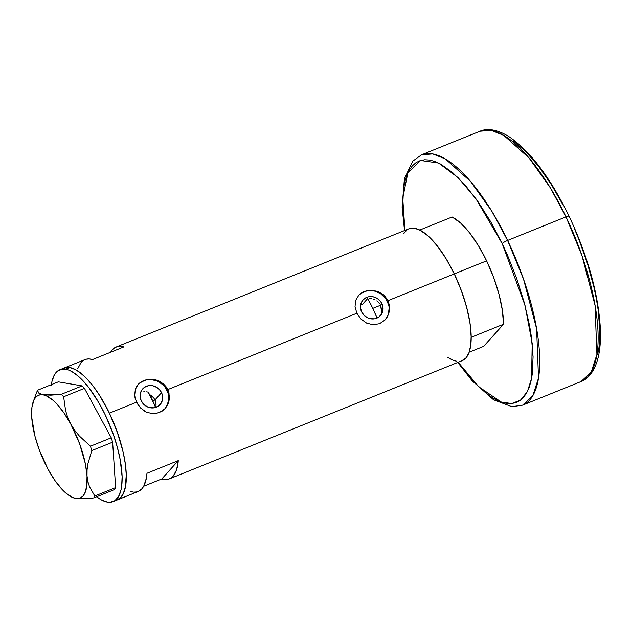 <?xml version="1.0" encoding="UTF-8"?>
<svg xmlns="http://www.w3.org/2000/svg" width="632" height="632" viewBox="0 0 632 632"><rect width="100%" height="100%" fill="white"/><g stroke="black" fill="none" stroke-linecap="round" stroke-linejoin="round"><path stroke-width="0.95" d="M155.843 402.394L156.08 405.009L154.998 399.914L155.843 402.394M381.902 303.66A11.724 10.776 -138 0 1 380.472 315.597A11.724 10.776 -138 0 1 361.607 311.86L360.461 307.555L361.046 303.281L363.25 299.687L366.75 297.324L368.827 296.724L373.236 296.803L377.415 298.557L380.733 301.709L382.684 305.777L382.968 310.154L381.546 314.159L378.639 317.201L374.681 318.797L370.273 318.718L368.116 318.038L364.293 315.542L361.607 311.86A11.724 10.776 -138 0 1 363.037 299.923A11.724 10.776 -138 0 1 381.902 303.66L380.44 305.288L381.902 303.66M381.483 308.937L380.44 305.288L381.531 310.818L381.483 308.937M381.262 312.682L381.531 310.818L381.262 312.682M161.531 392.646A11.724 10.776 -138 0 1 160.109 404.583A11.724 10.776 -138 0 1 141.236 400.838L140.099 396.533L140.17 394.344L141.592 390.339L144.507 387.305L148.465 385.702L152.865 385.789L157.044 387.535L160.362 390.687L162.313 394.755L162.606 399.132L161.184 403.145L158.269 406.178L154.311 407.774L149.91 407.695L147.746 407.016L143.922 404.519L141.236 400.838A11.724 10.776 -138 0 1 142.666 388.901A11.724 10.776 -138 0 1 161.531 392.646L154.998 399.914L161.531 392.646M155.717 407.585L156.08 405.009M164.952 408.691A18.075 16.614 42 0 0 167.03 390.426L167.796 389.573L168.981 392.883L169.25 399.803L167.67 404.725L164.739 408.912L162.171 411.1L156.049 413.565L152.739 413.755L146.229 412.072L143.251 410.302L138.29 405.262L135.272 398.958L134.655 395.656L135.327 389.328L136.623 386.507L138.511 384.035L143.827 380.488L150.511 379.192L157.447 380.385L163.546 383.98L167.796 389.573L356.875 313.227L355.026 306.678L355.697 300.342L358.873 295.057L364.198 291.502L370.873 290.214L377.817 291.407L383.908 295.002L388.159 300.595L389.833 307.365L388.72 314.175L385.109 319.934L379.603 323.687L373.101 324.777L366.592 323.094L360.935 319.018L356.875 313.227L167.796 389.573L169.463 396.351L168.349 403.153L164.739 408.912L159.24 412.664L152.739 413.755L146.229 412.072L140.565 407.996L136.504 402.213L109.391 413.154L136.504 402.213L134.655 395.656L135.327 389.328L138.511 384.035L143.827 380.488L150.511 379.192L155.756 379.856L159.09 381.072L163.546 383.98L165.955 386.579L167.796 389.573L167.03 390.426A18.075 16.614 42 0 0 138.068 384.517M385.322 319.713A18.075 16.614 42 0 0 387.4 301.44L388.159 300.595L454.282 273.901A71.108 25.549 -112 0 0 408.928 228.792L116.185 347A71.108 25.549 68 0 1 123.801 346.928L92.509 359.568A71.108 25.549 -112 0 0 84.893 359.632L64.037 368.053A71.108 25.549 68 0 1 109.391 413.154A71.108 25.549 68 0 1 117.283 499.928A71.108 25.549 -112 0 0 117.11 431.648A71.108 25.549 -112 0 0 69.789 367.548L67.079 367.382L64.022 368.061A71.108 25.549 -112 0 0 62.054 369.151A71.108 25.549 68 0 1 64.037 368.053A71.108 25.549 -112 0 1 69.789 367.548L65.617 369.23L69.789 367.548L75.824 369.783L69.812 367.548L67.055 367.382L62.299 368.977M385.196 319.847L379.603 323.687L373.101 324.777L366.592 323.094L360.935 319.018L356.875 313.227L355.026 306.678L355.697 300.342L358.873 295.057L364.198 291.502L370.873 290.214L377.817 291.407L383.908 295.002L388.159 300.595L389.833 307.365L388.72 314.175L385.109 319.934M110.655 352.237A71.108 25.549 68 0 1 116.185 347M51.382 384.643A71.108 25.549 68 0 1 59.866 369.736A71.108 25.549 68 0 1 65.617 369.23A71.108 25.549 68 0 1 112.938 433.331A71.108 25.549 68 0 1 113.112 501.611L138.139 491.498A71.108 25.549 -112 0 0 146.987 473.265L178.271 460.633A71.108 25.549 68 0 1 169.431 478.866L462.174 360.667A71.108 25.549 -112 0 0 454.282 273.901L388.159 300.595L387.4 301.44A18.075 16.614 42 0 0 358.439 295.539M138.108 491.514L141.845 488.852L143.772 486.079L146.363 478.234L146.987 473.265L178.271 460.633L176.573 469.892L173.129 476.22L170.806 478.171L168.128 479.285L165.118 479.538L161.816 478.938L143.669 486.261L161.816 478.938L178.271 460.633L161.816 478.938A71.108 25.549 68 0 0 169.431 478.866M451.303 359.418L447.819 357.364L453.468 360.366L456.399 361.172M461.637 360.864L465.871 358.012L468.944 352.735L470.729 345.23L471.164 335.774L470.232 324.753L467.972 312.571L464.457 299.702L459.835 286.644L454.282 273.901L448.001 261.956L441.255 251.267L434.279 242.254L427.351 235.254L420.746 230.538L414.703 228.294L411.969 228.12L408.912 228.8M407.213 229.708L403.54 233.793M109.391 413.154L99.785 395.687L92.888 385.789L85.905 377.738L79.103 371.853L75.856 369.799L82.436 374.484L85.873 377.707L92.849 385.741L99.753 395.632L109.36 413.099L117.362 432.367L123.066 451.769L125.334 463.951L126.274 474.988L125.12 488.465L122.687 494.903L120.996 497.258L124.054 491.996L125.839 484.483L126.274 475.035L125.341 464.007L123.082 451.825L119.567 438.964L114.945 425.905L109.391 413.154M116.746 500.125L120.981 497.273L116.77 500.117M146.592 391.832L148.204 392.117L146.592 391.832M143.377 391.88L144.981 391.753L143.377 391.88M379.469 303.629L378.236 302.151L379.469 303.629M376.767 300.887L378.236 302.151L376.767 300.887M373.338 299.11L375.124 299.868L373.338 299.11M369.562 298.454L371.474 298.636L369.562 298.454M362.476 304.355L367.674 298.565A62.671 22.523 68 0 1 372.793 308.377L367.674 298.565L362.476 304.355L360.011 304.987M130.532 491.57L133.826 492.178L136.836 491.917M110.56 352.419L112.488 349.646L114.811 347.695L117.489 346.581L120.499 346.328L123.801 346.928L92.509 359.568L89.215 358.96L86.205 359.213L83.519 360.327L81.196 362.278L77.76 368.606M358.312 295.673L358.873 295.057M388.601 304.703L385.591 298.43L380.48 293.572L374.033 290.87L370.621 290.475M367.247 290.752L361.141 293.216M386.855 317.627L388.269 314.673L389.154 308.084M137.942 384.651L138.511 384.035M168.231 393.681L165.229 387.408L162.89 384.746L156.997 380.899L150.25 379.461M146.877 379.729L140.778 382.194M166.485 406.605L168.681 400.427L168.791 397.062M151.688 395.837L149.413 394.447L153.584 397.686L151.688 395.837M154.998 399.914L153.584 397.686L154.998 399.914L152.731 400.83L154.998 399.914M51.303 385.22L52.029 381.199L54.463 374.76L58.128 370.668L62.884 369.064L68.548 370.028L71.653 371.466L78.257 376.166L81.702 379.39L88.678 387.424L98.916 402.845L105.189 414.782L113.191 434.05L117.283 447.077L120.191 459.662L122.102 476.67L121.676 486.127L120.949 490.156L118.516 496.586L114.85 500.686L110.094 502.282L107.361 502.116A71.108 25.549 68 0 1 96.656 496.776L101.325 499.88L107.361 502.116A71.108 25.549 68 0 0 113.112 501.611M72.032 497.242L75.65 498.427A55.442 19.924 68 0 1 71.416 496.934A55.442 19.924 68 0 1 48.008 469.205L48.008 469.213A55.442 19.924 68 0 1 31.734 417.404A55.442 19.924 68 0 1 33.109 402.047A55.442 19.924 68 0 1 43.102 394.818A55.442 19.924 68 0 1 70.745 424.04L67.735 417.491L65.609 410.689L63.627 396.77L84.451 388.356L111.264 437.818L90.439 446.224L79.403 436.08L74.71 430.321L70.745 424.04L67.735 417.491L65.609 410.689L63.627 396.77L61.296 394.305L50.923 395.158L43.102 394.818L40.456 394.107L37.778 391.777L37.486 390.252L58.31 381.847L82.121 385.891L61.296 394.305L55.885 394.85L43.102 394.818L38.726 393.08L37.486 390.252L34.333 398.61M73.012 497.724L79.198 498.774L88.425 498.458L93.844 497.913L94.808 496.009L89.539 486.838L87.864 481.6L87.019 475.841L87.074 469.813L87.974 463.533L91.806 450.592L90.439 446.224L79.403 436.08L74.71 430.321L70.745 424.04A55.442 19.924 68 0 1 87.019 475.841A55.442 19.924 68 0 1 75.65 498.427L83.495 498.767L93.844 497.913L114.669 489.5L115.632 487.596L94.808 496.009L89.539 486.838L87.864 481.6L87.019 475.841L87.074 469.813L87.974 463.533L91.806 450.592L112.63 442.187L115.632 487.596L112.63 442.187L111.264 437.818L84.451 388.356L82.121 385.891L58.31 381.847L37.486 390.252L33.109 402.047M48.008 469.205L54.952 480.541L62.205 489.571L65.791 493.015L72.569 497.487L75.65 498.427L78.447 498.482L80.92 497.653L83.029 495.946L84.728 493.402L86.805 485.961L87.019 475.841L85.344 463.73L79.577 443.656L70.745 424.04L63.793 412.696L56.54 403.674L52.962 400.23L46.183 395.758L43.102 394.818L40.298 394.763L37.825 395.593L35.724 397.299L34.017 399.843L31.94 407.284L31.734 417.412L34.918 436.064L39.168 449.589L48 469.197M94.808 496.009L115.632 487.596L114.669 489.5L93.844 497.913L94.808 496.009M90.439 446.224L111.264 437.818L112.63 442.187L91.806 450.592L90.439 446.224M61.296 394.305L82.121 385.891L84.451 388.356L63.627 396.77L61.296 394.305M148.101 391.943L155.63 407.45A48.206 17.325 -112 0 0 148.204 392.117M372.793 308.377L380.44 305.288L372.793 308.377A62.671 22.523 68 0 1 377.075 318.062L372.793 308.377M471.188 337.306L503.522 324.248A71.108 25.549 -112 0 0 486.608 260.842L454.282 273.901A71.108 25.549 68 0 1 471.188 337.306L503.522 324.248L483.638 346.368L469.134 352.222L483.638 346.368L503.522 324.248L502.329 310.075L498.956 294.101L493.6 277.337L486.608 260.842A71.108 25.549 -112 0 0 452.125 216.989L419.798 230.04A71.108 25.549 68 0 1 454.282 273.901L486.608 260.842L478.432 245.682L469.584 232.797L460.625 223.033L452.125 216.989L419.798 230.04L428.291 236.084L437.249 245.856L446.097 258.733L454.282 273.901L461.265 290.388L466.621 307.152L470.003 323.134L471.188 337.306M404.519 230.577L402.102 207.067L404.393 178.69L412.759 161.152L421.512 154.824L479.917 131.243C485.447 128.715 495.148 128.146 508.807 136.528C530.13 150.922 550.219 177.474 569.084 216.191A4.819 0.782 154.4 0 0 566.011 216.863L581.961 255.652L595.028 305.248L596.916 354.505L591.197 372.13L580.998 381.578A134.987 48.506 -112 0 0 566.011 216.863L507.607 240.444L491.862 211.293L470.587 181.471L445.307 158.909L432.73 153.916L421.512 154.824A134.987 48.506 68 0 1 507.607 240.444A4.819 0.782 154.4 0 0 502.163 243.541L490.677 221.674L478.313 202.114L465.547 185.611L452.875 172.797L440.781 164.17L435.093 161.539L429.721 160.054L424.72 159.754L420.13 160.623L416.006 162.653L412.38 165.829L409.283 170.126L406.755 175.499L404.82 181.89L403.485 189.245L402.687 206.538L404.93 230.411L402.742 198.195L407.861 172.868L420.596 160.473L438.576 163.032L458.034 177.576L475.904 198.717L502.163 243.541A4.819 0.782 -25.6 0 1 507.607 240.444L566.011 216.863A134.987 48.506 -112 0 0 479.917 131.243L491.135 130.334L503.712 135.327L528.992 157.889L550.259 187.712L566.011 216.863A4.819 0.782 -25.6 0 1 569.077 216.183A4.819 0.782 -25.6 0 1 568.911 216.594M507.607 240.444A134.987 48.506 68 0 1 522.593 405.159L532.8 395.711L538.511 378.086L536.623 328.83L523.557 279.233L507.607 240.444M513.468 140.983L525.919 151.759L538.701 166.485L551.325 184.607L563.302 205.424M574.188 228.128L579.078 239.923L587.539 263.828L593.969 287.378L596.339 298.738L598.117 309.68L599.823 329.865L599.025 347.158L597.69 354.512M502.163 243.541L507.441 255.083L516.802 278.815L524.284 302.657L529.592 325.693L531.37 336.627L533.076 356.811L532.278 374.112L530.943 381.459L529.008 387.858L526.48 393.223L523.383 397.52L519.757 400.704L515.633 402.734L511.043 403.603L506.042 403.295L500.67 401.818L494.982 399.179L489.042 395.419L476.591 384.643L470.216 377.738L458.184 362.278L478.764 386.784L501.255 402.031L511.715 403.548L520.657 400.048L527.42 391.477L531.599 378.41L532.191 343.421L524.963 305.209L502.163 243.541M59.866 369.736L64.037 368.053M71.416 496.934L72.372 497.431M457.766 362.444L472.159 380.827L493.537 399.764L511.849 406.676L522.593 405.159L580.998 381.578C586.599 379.635 594.191 373.338 598.235 357.199C600.1 349.204 600.819 339.866 600.4 329.177C598.472 294.322 588.037 256.663 569.084 216.191"/></g></svg>
